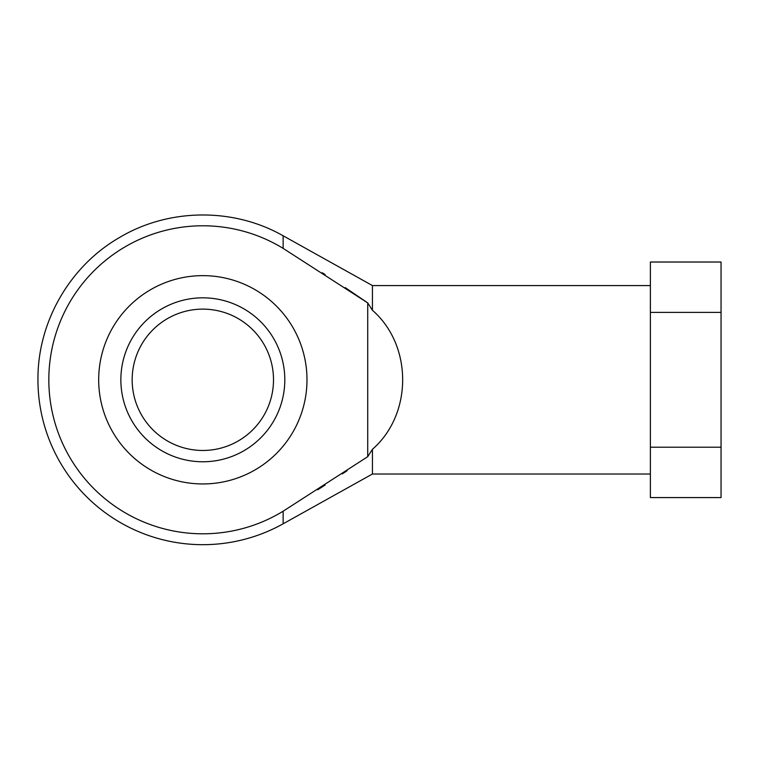 <?xml version="1.0" encoding="UTF-8"?>
<svg xmlns="http://www.w3.org/2000/svg" width="759" height="759" viewBox="0 0 759 759"><rect width="100%" height="100%" fill="white"/><g stroke="black" fill="none" stroke-linecap="round" stroke-linejoin="round"><path stroke-width="1.14" d="M650.387 447.203L721.05 447.203L721.05 312.385L650.387 312.385L650.387 497.572L721.05 497.572L721.05 447.203M721.05 312.385L721.05 262.016L650.387 262.016L650.387 312.385M650.387 285.574L372.432 285.574L372.432 310.279L367.726 302.907L283.135 248.373A154.011 154.011 0 0 0 85.682 479.764A154.011 154.011 0 0 0 283.135 511.215L367.726 456.681L372.432 449.309C412.744 414.177 412.744 345.411 372.432 310.279M372.432 449.309L372.432 474.014L283.135 523.805L283.135 511.215M322.319 272.766L325.118 274.549M345.193 287.585L367.726 302.907L367.726 456.681M306.987 379.794A104.154 104.154 0 0 0 202.833 275.64A104.154 104.154 0 0 0 98.689 379.794A104.154 104.154 0 0 0 202.833 483.948A104.154 104.154 0 0 0 306.987 379.794M347.11 470.732L342.375 473.863M325.118 485.048L317.66 489.792M283.135 523.805A164.883 164.883 0 0 1 37.95 379.794C37.438 322.414 69.591 266.248 119.324 237.624C168.555 208.118 233.26 207.387 283.135 235.783L283.135 248.373M273.506 379.794A70.663 70.663 0 0 1 167.502 440.998A70.663 70.663 0 0 1 167.502 318.6A70.663 70.663 0 0 1 273.506 379.794M284.805 379.794A81.972 81.972 0 0 1 161.847 450.789A81.972 81.972 0 0 1 161.847 308.809A81.972 81.972 0 0 1 284.805 379.794M650.387 474.014L372.432 474.014M372.432 285.574L283.135 235.783"/></g></svg>
